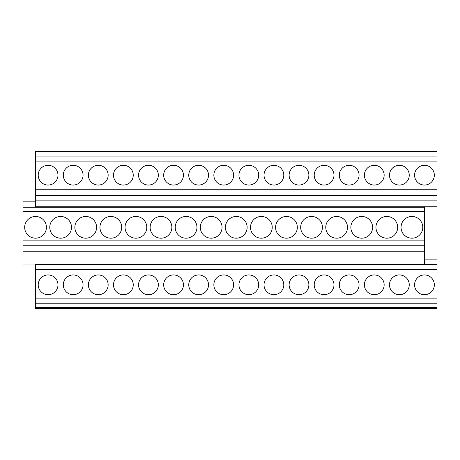 <?xml version="1.0" encoding="UTF-8"?>
<svg xmlns="http://www.w3.org/2000/svg" width="460" height="460" viewBox="0 0 460 460"><rect width="100%" height="100%" fill="white"/><g stroke="black" fill="none" stroke-linecap="round" stroke-linejoin="round"><path stroke-width="0.69" d="M23 251.24L23 264.08L424.453 264.08L424.453 251.24L23 251.24L23 245.789L424.453 245.789L424.453 251.24M35.546 201.848L23 201.848L23 245.789M23 240.126L424.453 240.126L424.453 245.789M23 211.479L424.453 211.479L424.453 240.126M46.414 227.332A10.867 10.867 0 0 0 35.546 216.464A10.867 10.867 0 0 0 24.679 227.332A10.867 10.867 0 0 0 35.546 238.199A10.867 10.867 0 0 0 46.414 227.332M71.501 227.332A10.867 10.867 0 0 0 60.634 216.464A10.867 10.867 0 0 0 49.772 227.332A10.867 10.867 0 0 0 60.634 238.199A10.867 10.867 0 0 0 71.501 227.332M96.594 227.332A10.867 10.867 0 0 0 85.727 216.464A10.867 10.867 0 0 0 74.859 227.332A10.867 10.867 0 0 0 85.727 238.199A10.867 10.867 0 0 0 96.594 227.332M121.681 227.332A10.867 10.867 0 0 0 110.82 216.464A10.867 10.867 0 0 0 99.952 227.332A10.867 10.867 0 0 0 110.82 238.199A10.867 10.867 0 0 0 121.681 227.332M146.774 227.332A10.867 10.867 0 0 0 135.907 216.464A10.867 10.867 0 0 0 125.045 227.332A10.867 10.867 0 0 0 135.907 238.199A10.867 10.867 0 0 0 146.774 227.332M171.867 227.332A10.867 10.867 0 0 0 161 216.464A10.867 10.867 0 0 0 150.132 227.332A10.867 10.867 0 0 0 161 238.199A10.867 10.867 0 0 0 171.867 227.332M196.955 227.332A10.867 10.867 0 0 0 186.093 216.464A10.867 10.867 0 0 0 175.225 227.332A10.867 10.867 0 0 0 186.093 238.199A10.867 10.867 0 0 0 196.955 227.332M222.048 227.332A10.867 10.867 0 0 0 211.18 216.464A10.867 10.867 0 0 0 200.318 227.332A10.867 10.867 0 0 0 211.18 238.199A10.867 10.867 0 0 0 222.048 227.332M247.141 227.332A10.867 10.867 0 0 0 236.273 216.464A10.867 10.867 0 0 0 225.406 227.332A10.867 10.867 0 0 0 236.273 238.199A10.867 10.867 0 0 0 247.141 227.332M272.228 227.332A10.867 10.867 0 0 0 261.366 216.464A10.867 10.867 0 0 0 250.499 227.332A10.867 10.867 0 0 0 261.366 238.199A10.867 10.867 0 0 0 272.228 227.332M297.321 227.332A10.867 10.867 0 0 0 286.453 216.464A10.867 10.867 0 0 0 275.586 227.332A10.867 10.867 0 0 0 286.453 238.199A10.867 10.867 0 0 0 297.321 227.332M322.414 227.332A10.867 10.867 0 0 0 311.546 216.464A10.867 10.867 0 0 0 300.679 227.332A10.867 10.867 0 0 0 311.546 238.199A10.867 10.867 0 0 0 322.414 227.332M347.501 227.332A10.867 10.867 0 0 0 336.634 216.464A10.867 10.867 0 0 0 325.772 227.332A10.867 10.867 0 0 0 336.634 238.199A10.867 10.867 0 0 0 347.501 227.332M372.594 227.332A10.867 10.867 0 0 0 361.727 216.464A10.867 10.867 0 0 0 350.859 227.332A10.867 10.867 0 0 0 361.727 238.199A10.867 10.867 0 0 0 372.594 227.332M397.681 227.332A10.867 10.867 0 0 0 386.82 216.464A10.867 10.867 0 0 0 375.952 227.332A10.867 10.867 0 0 0 386.82 238.199A10.867 10.867 0 0 0 397.681 227.332M422.774 227.332A10.867 10.867 0 0 0 411.907 216.464A10.867 10.867 0 0 0 401.045 227.332A10.867 10.867 0 0 0 411.907 238.199A10.867 10.867 0 0 0 422.774 227.332M23 207.282L424.453 207.282L424.453 211.479M424.453 206.787L424.453 207.282M437 307.544L437 308.534L35.546 308.534L35.546 303.807L437 303.807L437 307.544L35.546 307.544M35.546 264.08L35.546 303.807M35.546 264.575L437 264.575L437 303.807M424.453 259.141L437 259.141L437 264.575M35.546 206.787L35.546 200.859L437 200.859L437 206.787L35.546 206.787M35.546 156.9L437 156.9L437 151.466L35.546 151.466L35.546 200.859M35.546 161.098L437 161.098L437 200.859M437 156.9L437 161.098M35.546 189.744L437 189.744M57.971 175.174A9.878 9.878 0 0 0 48.093 165.295A9.878 9.878 0 0 0 38.214 175.174A9.878 9.878 0 0 0 48.093 185.052A9.878 9.878 0 0 0 57.971 175.174M83.059 175.174A9.878 9.878 0 0 0 73.18 165.295A9.878 9.878 0 0 0 63.302 175.174A9.878 9.878 0 0 0 73.18 185.052A9.878 9.878 0 0 0 83.059 175.174M108.152 175.174A9.878 9.878 0 0 0 98.273 165.295A9.878 9.878 0 0 0 88.395 175.174A9.878 9.878 0 0 0 98.273 185.052A9.878 9.878 0 0 0 108.152 175.174M133.245 175.174A9.878 9.878 0 0 0 123.366 165.295A9.878 9.878 0 0 0 113.488 175.174A9.878 9.878 0 0 0 123.366 185.052A9.878 9.878 0 0 0 133.245 175.174M158.332 175.174A9.878 9.878 0 0 0 148.453 165.295A9.878 9.878 0 0 0 138.575 175.174A9.878 9.878 0 0 0 148.453 185.052A9.878 9.878 0 0 0 158.332 175.174M183.425 175.174A9.878 9.878 0 0 0 173.546 165.295A9.878 9.878 0 0 0 163.668 175.174A9.878 9.878 0 0 0 173.546 185.052A9.878 9.878 0 0 0 183.425 175.174M208.512 175.174A9.878 9.878 0 0 0 198.634 165.295A9.878 9.878 0 0 0 188.755 175.174A9.878 9.878 0 0 0 198.634 185.052A9.878 9.878 0 0 0 208.512 175.174M233.605 175.174A9.878 9.878 0 0 0 223.727 165.295A9.878 9.878 0 0 0 213.848 175.174A9.878 9.878 0 0 0 223.727 185.052A9.878 9.878 0 0 0 233.605 175.174M258.698 175.174A9.878 9.878 0 0 0 248.82 165.295A9.878 9.878 0 0 0 238.941 175.174A9.878 9.878 0 0 0 248.82 185.052A9.878 9.878 0 0 0 258.698 175.174M283.786 175.174A9.878 9.878 0 0 0 273.907 165.295A9.878 9.878 0 0 0 264.029 175.174A9.878 9.878 0 0 0 273.907 185.052A9.878 9.878 0 0 0 283.786 175.174M308.878 175.174A9.878 9.878 0 0 0 299 165.295A9.878 9.878 0 0 0 289.121 175.174A9.878 9.878 0 0 0 299 185.052A9.878 9.878 0 0 0 308.878 175.174M333.971 175.174A9.878 9.878 0 0 0 324.093 165.295A9.878 9.878 0 0 0 314.214 175.174A9.878 9.878 0 0 0 324.093 185.052A9.878 9.878 0 0 0 333.971 175.174M359.059 175.174A9.878 9.878 0 0 0 349.18 165.295A9.878 9.878 0 0 0 339.302 175.174A9.878 9.878 0 0 0 349.18 185.052A9.878 9.878 0 0 0 359.059 175.174M384.152 175.174A9.878 9.878 0 0 0 374.273 165.295A9.878 9.878 0 0 0 364.395 175.174A9.878 9.878 0 0 0 374.273 185.052A9.878 9.878 0 0 0 384.152 175.174M409.245 175.174A9.878 9.878 0 0 0 399.366 165.295A9.878 9.878 0 0 0 389.488 175.174A9.878 9.878 0 0 0 399.366 185.052A9.878 9.878 0 0 0 409.245 175.174M434.332 175.174A9.878 9.878 0 0 0 424.453 165.295A9.878 9.878 0 0 0 414.575 175.174A9.878 9.878 0 0 0 424.453 185.052A9.878 9.878 0 0 0 434.332 175.174M35.546 195.408L437 195.408M35.546 269.502L437 269.502M35.546 298.149L437 298.149M57.971 284.826A9.878 9.878 0 0 0 48.093 274.948A9.878 9.878 0 0 0 38.214 284.826A9.878 9.878 0 0 0 48.093 294.705A9.878 9.878 0 0 0 57.971 284.826M83.059 284.826A9.878 9.878 0 0 0 73.18 274.948A9.878 9.878 0 0 0 63.302 284.826A9.878 9.878 0 0 0 73.18 294.705A9.878 9.878 0 0 0 83.059 284.826M108.152 284.826A9.878 9.878 0 0 0 98.273 274.948A9.878 9.878 0 0 0 88.395 284.826A9.878 9.878 0 0 0 98.273 294.705A9.878 9.878 0 0 0 108.152 284.826M133.245 284.826A9.878 9.878 0 0 0 123.366 274.948A9.878 9.878 0 0 0 113.488 284.826A9.878 9.878 0 0 0 123.366 294.705A9.878 9.878 0 0 0 133.245 284.826M158.332 284.826A9.878 9.878 0 0 0 148.453 274.948A9.878 9.878 0 0 0 138.575 284.826A9.878 9.878 0 0 0 148.453 294.705A9.878 9.878 0 0 0 158.332 284.826M183.425 284.826A9.878 9.878 0 0 0 173.546 274.948A9.878 9.878 0 0 0 163.668 284.826A9.878 9.878 0 0 0 173.546 294.705A9.878 9.878 0 0 0 183.425 284.826M208.512 284.826A9.878 9.878 0 0 0 198.634 274.948A9.878 9.878 0 0 0 188.755 284.826A9.878 9.878 0 0 0 198.634 294.705A9.878 9.878 0 0 0 208.512 284.826M233.605 284.826A9.878 9.878 0 0 0 223.727 274.948A9.878 9.878 0 0 0 213.848 284.826A9.878 9.878 0 0 0 223.727 294.705A9.878 9.878 0 0 0 233.605 284.826M258.698 284.826A9.878 9.878 0 0 0 248.82 274.948A9.878 9.878 0 0 0 238.941 284.826A9.878 9.878 0 0 0 248.82 294.705A9.878 9.878 0 0 0 258.698 284.826M283.786 284.826A9.878 9.878 0 0 0 273.907 274.948A9.878 9.878 0 0 0 264.029 284.826A9.878 9.878 0 0 0 273.907 294.705A9.878 9.878 0 0 0 283.786 284.826M308.878 284.826A9.878 9.878 0 0 0 299 274.948A9.878 9.878 0 0 0 289.121 284.826A9.878 9.878 0 0 0 299 294.705A9.878 9.878 0 0 0 308.878 284.826M333.971 284.826A9.878 9.878 0 0 0 324.093 274.948A9.878 9.878 0 0 0 314.214 284.826A9.878 9.878 0 0 0 324.093 294.705A9.878 9.878 0 0 0 333.971 284.826M359.059 284.826A9.878 9.878 0 0 0 349.18 274.948A9.878 9.878 0 0 0 339.302 284.826A9.878 9.878 0 0 0 349.18 294.705A9.878 9.878 0 0 0 359.059 284.826M384.152 284.826A9.878 9.878 0 0 0 374.273 274.948A9.878 9.878 0 0 0 364.395 284.826A9.878 9.878 0 0 0 374.273 294.705A9.878 9.878 0 0 0 384.152 284.826M409.245 284.826A9.878 9.878 0 0 0 399.366 274.948A9.878 9.878 0 0 0 389.488 284.826A9.878 9.878 0 0 0 399.366 294.705A9.878 9.878 0 0 0 409.245 284.826M434.332 284.826A9.878 9.878 0 0 0 424.453 274.948A9.878 9.878 0 0 0 414.575 284.826A9.878 9.878 0 0 0 424.453 294.705A9.878 9.878 0 0 0 434.332 284.826"/></g></svg>
